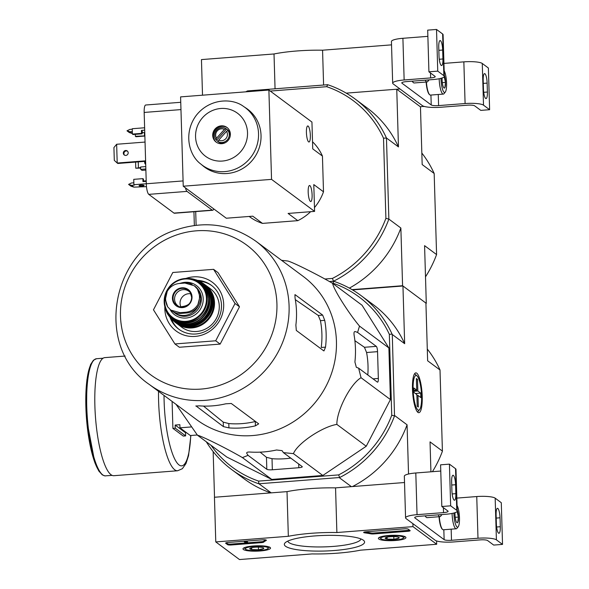 <?xml version="1.0" encoding="UTF-8"?>
<svg xmlns="http://www.w3.org/2000/svg" width="589" height="589" viewBox="0 0 589 589"><rect width="100%" height="100%" fill="white"/><g stroke="black" fill="none" stroke-linecap="round" stroke-linejoin="round"><path stroke-width="0.88" d="M239.48 559.55L215.773 541.917L288.338 536.292A54.659 10.617 -1.7 0 1 336.879 532.53L412.977 526.632L436.685 544.265L360.586 550.163A54.659 10.617 -1.7 0 1 312.045 553.925L239.48 559.55M405.512 536.947A13.775 2.673 -1.7 0 1 405.931 537.566A13.775 2.673 -1.7 0 1 392.237 540.658A13.775 2.673 -1.7 0 1 378.388 538.383A13.775 2.673 -1.7 0 1 390.448 535.372A13.775 2.673 -1.7 0 1 405.512 536.947M270.123 547.439A13.775 2.673 -1.7 0 1 270.535 548.057A13.775 2.673 -1.7 0 1 256.841 551.149A13.775 2.673 -1.7 0 1 242.992 548.874A13.775 2.673 -1.7 0 1 255.059 545.87A13.775 2.673 -1.7 0 1 270.123 547.439M363.376 540.216A40.14 7.797 -1.7 0 1 363.744 540.518A40.14 7.797 -1.7 0 1 324.694 551.024A40.14 7.797 -1.7 0 1 285.083 542.852A40.14 7.797 -1.7 0 1 323.398 535.46A40.14 7.797 -1.7 0 1 363.376 540.216M231.256 544.98A3.033 0.589 -1.7 0 1 227.575 544.656L225.72 543.279A3.033 0.589 -1.7 0 1 225.631 543.139A3.033 0.589 -1.7 0 1 227.921 542.498L262.613 539.811A3.033 0.589 -1.7 0 1 266.383 540.268A3.033 0.589 -1.7 0 1 266.184 540.496A62.552 12.148 -1.7 0 0 263.651 542.138A3.033 0.589 -1.7 0 1 261.442 542.638L231.256 544.98L231.234 544.081A3.033 0.589 -1.7 0 1 227.545 543.757L226.213 542.771M373.816 533.928A3.033 0.589 -1.7 0 1 370.812 533.833A62.25 12.089 -1.7 0 0 364.724 532.854A3.033 0.589 -1.7 0 1 363.656 532.441A3.033 0.589 -1.7 0 1 365.946 531.801L404.525 528.812A3.033 0.589 -1.7 0 1 408.206 529.136L410.062 530.512A3.033 0.589 -1.7 0 1 410.158 530.652A3.033 0.589 -1.7 0 1 407.86 531.293L373.816 533.928L373.787 533.038A3.033 0.589 -1.7 0 1 370.783 532.942L370.812 533.833M288.338 536.292L287.012 491.631L214.448 497.256L215.773 541.917M287.012 491.631A54.659 10.617 -1.7 0 1 335.553 487.869L336.879 532.53M412.889 523.658L412.977 526.632M335.553 487.869L404.525 482.524M436.589 540.945L436.685 544.265M360.939 538.935A36.614 7.112 -1.7 0 1 324.568 546.879A36.614 7.112 -1.7 0 1 287.793 541.107M247.623 542.815L261.413 541.747A3.033 0.589 -1.7 0 0 263.622 541.247A62.552 12.148 -1.7 0 1 265.602 539.899M246.997 543.146L246.121 543.213L244.266 541.836L245.149 541.77L246.636 542.881L247.513 542.8L246.997 542.948M245.473 541.136L247.601 541.99L247.623 542.889M247.483 541.909L247.513 542.8M245.127 541.166L245.149 541.77M244.244 541.232L244.266 541.836M245.768 542.955L231.234 544.081M364.724 532.854L364.694 531.963A62.25 12.089 -1.7 0 1 370.783 532.942M409.539 530.122A3.033 0.589 -1.7 0 1 407.831 530.394L373.787 533.038M263.504 548.654A7.009 1.362 -1.7 0 1 258.475 549.751A7.009 1.362 -1.7 0 1 251.731 549.566A7.009 1.362 -1.7 0 1 249.883 548.411A7.009 1.362 -1.7 0 1 250.023 548.293A7.009 1.362 -1.7 0 1 255.052 547.203A7.009 1.362 -1.7 0 1 261.796 547.38A7.009 1.362 -1.7 0 1 263.629 548.006A7.009 1.362 -1.7 0 1 263.504 548.654L258.475 549.751L251.731 549.566L250.914 548.057M253.984 546.408A11.39 2.209 -1.7 0 1 267.936 548.58A11.39 2.209 -1.7 0 1 256.833 550.686A11.39 2.209 -1.7 0 1 245.62 549.242A11.39 2.209 -1.7 0 1 253.984 546.408M269.423 547.063A12.906 2.503 -1.7 0 1 269.379 547.107L267.936 548.58M245.62 549.242L244.089 547.858A12.906 2.503 -1.7 0 1 244.045 547.814M251.68 547.682L251.731 549.566M258.394 547.1L258.475 549.751M398.9 538.162A7.009 1.362 -1.7 0 1 393.872 539.252A7.009 1.362 -1.7 0 1 387.128 539.075A7.009 1.362 -1.7 0 1 385.28 537.919A7.009 1.362 -1.7 0 1 385.42 537.801A7.009 1.362 -1.7 0 1 390.448 536.712A7.009 1.362 -1.7 0 1 397.192 536.888A7.009 1.362 -1.7 0 1 399.025 537.507A7.009 1.362 -1.7 0 1 398.9 538.162L393.872 539.252L387.128 539.075L386.303 537.566M389.381 535.916A11.39 2.209 -1.7 0 1 403.325 538.088A11.39 2.209 -1.7 0 1 392.222 540.194A11.39 2.209 -1.7 0 1 381.017 538.751A11.39 2.209 -1.7 0 1 389.381 535.916M404.82 536.564A12.906 2.503 -1.7 0 1 404.776 536.616L403.325 538.088M381.017 538.751L379.485 537.367A12.906 2.503 -1.7 0 1 379.441 537.323M387.069 537.19L387.128 539.075M393.791 536.608L393.872 539.252M435.3 540.327L406.035 518.563A15.181 2.952 -1.7 0 1 405.571 517.871A15.181 2.952 -1.7 0 1 417.041 514.661L443.532 512.614A6.074 1.178 -1.7 0 0 448.126 511.333A6.074 1.178 -1.7 0 0 447.942 511.053L441.824 506.511L450.659 505.826L456.769 510.368A15.181 2.952 -1.7 0 1 457.226 511.061A15.181 2.952 -1.7 0 1 445.755 514.263L419.265 516.317A6.074 1.178 -1.7 0 0 414.678 517.598A6.074 1.178 -1.7 0 0 414.862 517.878L444.128 539.642A6.074 1.178 -1.7 0 0 451.498 540.29L477.988 538.236A15.181 2.952 -1.7 0 1 496.409 539.848L502.527 544.398L493.692 545.075L487.582 540.533A6.074 1.178 -1.7 0 0 480.212 539.885L453.721 541.939A15.181 2.952 -1.7 0 1 435.3 540.327M405.571 517.871L404.334 476.184A15.181 2.952 -1.7 0 1 415.805 472.982L440.771 471.045M450.659 505.826L449.422 464.139L440.587 464.824L441.824 506.511M455.842 493.663L455.577 484.732A8.047 1.885 85.6 0 0 452.985 475.249A8.047 1.885 85.6 0 0 451.645 481.809L451.91 490.74A8.047 1.885 85.6 0 0 454.494 500.223A8.047 1.885 85.6 0 0 455.842 493.663L452.161 493.95M449.422 464.139L455.533 468.689A15.181 2.952 -1.7 0 1 455.989 469.374L457.226 511.061M456.843 498.095L476.751 496.549A15.181 2.952 -1.7 0 1 495.172 498.169L501.291 502.711L502.527 544.398M500.297 526.728L500.032 517.79A8.047 1.885 85.6 0 0 497.447 508.307A8.047 1.885 85.6 0 0 496.107 514.874L496.372 523.805A8.047 1.885 85.6 0 0 498.957 533.288A8.047 1.885 85.6 0 0 500.297 526.728L496.615 527.008M457.101 511.458L458.419 517.076L457.734 522.391A7.009 1.642 -94.4 0 1 456.836 522.62A7.009 1.642 -94.4 0 1 456.026 521.118A7.009 1.642 -94.4 0 1 454.995 514.528A7.009 1.642 -94.4 0 1 455.002 512.68M457.197 509.993A7.009 1.642 -94.4 0 1 457.381 510.479A7.009 1.642 -94.4 0 1 458.419 517.076A7.009 1.642 -94.4 0 1 457.734 522.391M457.064 505.48A11.39 2.665 -94.4 0 1 459.486 517.864A11.39 2.665 -94.4 0 1 458.198 526.772A11.39 2.665 -94.4 0 1 453.913 513.012M458.198 526.772L456.924 528.348A12.906 3.019 -94.4 0 1 456.232 528.782A12.906 3.019 -94.4 0 1 452.08 513.439M456.232 528.782L443.355 529.776A12.906 3.019 -94.4 0 1 442.597 529.459A12.906 3.019 -94.4 0 1 439.313 516.708M442.413 529.261A12.524 2.93 -94.4 0 1 442.221 529.113A12.524 2.93 -94.4 0 1 439.033 516.73M455.209 517.319L458.419 517.076M441.964 514.558A11.39 2.665 -94.4 0 1 441.897 514.646A11.39 2.665 -94.4 0 1 440.535 514.668M441.897 514.646L440.624 516.222A12.906 3.019 -94.4 0 1 439.931 516.656A12.906 3.019 -94.4 0 1 438.194 514.852M439.931 516.656L427.054 517.657A12.906 3.019 -94.4 0 1 426.296 517.333A12.906 3.019 -94.4 0 1 425.317 515.846M426.105 517.142A12.524 2.93 -94.4 0 1 425.921 516.995A12.524 2.93 -94.4 0 1 425.125 515.861M202.513 95.197L201.453 59.592L274.018 53.967A54.659 10.617 178.3 0 1 322.566 50.205L391.538 44.86M425.501 276.837A108.405 103.266 -53.4 0 0 436.582 254.581L434.174 173.483L422.173 164.552L420.458 106.852L423.682 106.248M423.697 106.602L399.983 88.968L346.222 93.136L396.75 89.219L398.459 146.919L386.458 137.995L383.52 138.209L385.898 218.357L388.865 219.093L386.458 137.995A108.405 103.266 126.6 0 0 355.219 99.085L367.219 108.008A108.405 103.266 126.6 0 1 398.459 146.919M323.597 85.03L322.566 50.205M275.056 88.792L274.018 53.967M422.401 105.637L393.128 83.866A15.181 2.952 -1.7 0 1 392.672 83.182A15.181 2.952 -1.7 0 1 404.142 79.971L430.633 77.925A6.074 1.178 -1.7 0 0 435.219 76.636A6.074 1.178 -1.7 0 0 435.035 76.364L428.925 71.814L437.752 71.129L443.87 75.679A15.181 2.952 -1.7 0 1 444.327 76.371A15.181 2.952 -1.7 0 1 432.856 79.574L406.366 81.628A6.074 1.178 -1.7 0 0 401.779 82.909A6.074 1.178 -1.7 0 0 401.963 83.189L431.229 104.952A6.074 1.178 -1.7 0 0 438.599 105.593L465.089 103.546A15.181 2.952 -1.7 0 1 483.51 105.159L489.621 109.701L480.793 110.386L474.682 105.843A6.074 1.178 -1.7 0 0 467.313 105.195L440.822 107.25A15.181 2.952 -1.7 0 1 422.401 105.637M392.672 83.182L391.435 41.495A15.181 2.952 -1.7 0 1 402.905 38.292L427.872 36.356M437.752 71.129L436.515 29.45L427.688 30.135L428.925 71.814M442.935 58.974L442.67 50.043A8.047 1.885 85.6 0 0 440.086 40.56A8.047 1.885 85.6 0 0 438.746 47.12L439.011 56.051A8.047 1.885 85.6 0 0 441.595 65.534A8.047 1.885 85.6 0 0 442.935 58.974L439.261 59.261M436.515 29.45L442.634 33.993A15.181 2.952 -1.7 0 1 443.09 34.685L444.327 76.371M443.944 63.406L463.852 61.86A15.181 2.952 -1.7 0 1 482.273 63.472L488.384 68.022L489.621 109.701M487.397 92.031L487.132 83.101A8.047 1.885 85.6 0 0 484.548 73.618A8.047 1.885 85.6 0 0 483.201 80.185L483.466 89.116A8.047 1.885 85.6 0 0 486.058 98.599A8.047 1.885 85.6 0 0 487.397 92.031L483.716 92.318M444.202 76.769L445.512 82.379L444.835 87.702A7.009 1.642 -94.4 0 1 443.937 87.923A7.009 1.642 -94.4 0 1 443.127 86.428A7.009 1.642 -94.4 0 1 442.089 79.839A7.009 1.642 -94.4 0 1 442.103 77.984M444.297 75.304A7.009 1.642 -94.4 0 1 444.481 75.79A7.009 1.642 -94.4 0 1 445.512 82.379A7.009 1.642 -94.4 0 1 444.835 87.702M444.165 70.79A11.39 2.665 -94.4 0 1 446.58 83.174A11.39 2.665 -94.4 0 1 445.299 92.083A11.39 2.665 -94.4 0 1 441.006 78.322M445.299 92.083L444.025 93.658A12.906 3.019 -94.4 0 1 443.326 94.093A12.906 3.019 -94.4 0 1 439.18 78.749M443.326 94.093L430.449 95.087A12.906 3.019 -94.4 0 1 429.698 94.763A12.906 3.019 -94.4 0 1 426.414 82.018M429.506 94.571A12.524 2.93 -94.4 0 1 429.322 94.424A12.524 2.93 -94.4 0 1 426.134 82.04M442.31 82.629L445.512 82.379M429.064 79.868A11.39 2.665 -94.4 0 1 428.998 79.957A11.39 2.665 -94.4 0 1 427.636 79.979M428.998 79.957L427.724 81.532A12.906 3.019 -94.4 0 1 427.025 81.967A12.906 3.019 -94.4 0 1 425.287 80.163M427.025 81.967L414.148 82.968A12.906 3.019 -94.4 0 1 413.397 82.644A12.906 3.019 -94.4 0 1 412.41 81.157M413.206 82.453A12.524 2.93 -94.4 0 1 413.022 82.305A12.524 2.93 -94.4 0 1 412.219 81.172M388.887 347.952L362.044 305.235L332.675 283.39C333.087 288.551 348.43 312.987 359.511 326.107L388.887 347.952L390.419 399.57L366.233 446.248L322.809 475.478L271.779 479.439L226.824 457.049L197.448 435.205L176.03 404.341M211.061 445.328A106.123 101.102 -53.4 0 0 258.615 481.103L338.609 474.903A106.123 101.102 -53.4 0 0 391.744 415.245L394.52 415.937A108.405 103.266 126.6 0 1 339.676 477.517L258.792 483.783A108.405 103.266 126.6 0 1 231.639 469.536A108.405 103.266 126.6 0 1 206.319 441.802M389.344 334.331A106.123 101.102 -53.4 0 0 332.918 283.162L333.853 281.306A108.405 103.266 126.6 0 1 361.013 295.56A108.405 103.266 126.6 0 1 392.09 334.125L389.344 334.331L391.744 415.245M332.351 283.206L332.918 283.162M258.615 481.103L258.792 483.783M339.676 477.517L338.609 474.903M436.582 254.581L424.581 245.65L426.289 303.357L402.581 285.724L400.866 228.017L388.865 219.093A108.405 103.266 126.6 0 1 333.529 281.218L329.376 281.535L333.853 281.306M351.368 486.647L339.367 477.723M271.198 492.86L259.189 483.93M352.517 289.906L402.95 285.996L425.921 303.077L427.636 360.785L440.005 369.98L442.413 451.086L430.036 441.883L430.927 471.811M213.159 451.594L214.514 497.249M417.932 412.374A19.974 4.675 85.6 0 0 421.974 392.009A19.974 4.675 85.6 0 0 414.73 373.544A19.974 4.675 85.6 0 0 412.69 393.15A19.974 4.675 85.6 0 0 417.726 412.204A19.974 4.675 85.6 0 0 417.932 412.374M402.95 285.996L404.665 343.696L392.289 334.5L394.52 415.937M408.53 474.012L407.073 424.802L394.696 415.598M432.429 471.693A108.405 103.266 -53.4 0 0 442.317 451.483L442.413 451.086M440.005 369.98L439.887 369.664A108.405 103.266 -53.4 0 0 427.283 349.041M407.073 424.802A108.405 103.266 126.6 0 1 352.45 486.566M361.013 295.56L373.426 304.793A108.405 103.266 126.6 0 1 404.665 343.696M392.09 334.125L392.289 334.5M270.837 492.89A108.405 103.266 126.6 0 1 244.045 478.761L231.639 469.536M359.511 326.107L357.567 332.432L355.27 331.57C354.136 331.364 353.753 332.579 354.122 335.222A97.958 93.32 126.6 0 1 354.917 362.014L356.33 367.293L358.627 368.154L361.042 377.726C350.588 383.733 336.717 410.437 336.856 424.404C322.301 426.694 297.423 443.407 293.432 453.633L322.809 475.478M336.856 424.404L366.233 446.248M361.042 377.726L390.419 399.57M358.627 368.154L377.365 382.092A4.557 1.068 85.6 0 0 377.586 382.165A4.557 1.068 85.6 0 0 378.344 378.455L377.549 351.655A4.557 1.068 85.6 0 0 376.305 346.369L357.567 332.432M281.571 260.323L287.712 261.001C291.997 261.833 317.707 274.629 332.675 283.39M293.432 453.633L283.397 452.624L282.094 450.644L276.565 449.989A97.958 93.32 126.6 0 1 250.075 452.043C247.446 451.932 246.349 452.381 246.776 453.383L248.072 455.356L242.403 457.594C227.523 448.877 201.762 436.051 197.448 435.205M242.403 457.594L271.779 479.439M248.072 455.356L266.817 469.293A4.557 0.883 178.3 0 0 272.339 469.779L298.829 467.725A4.557 0.883 178.3 0 0 302.275 466.76A4.557 0.883 178.3 0 0 302.135 466.554L283.397 452.624M223.238 422.136L223.371 426.598L228.922 427.894A89.27 85.044 -53.4 0 0 255.412 425.84L255.287 421.503A84.904 80.884 -53.4 0 1 228.797 423.557L223.238 422.136L203.507 406.079M323.972 350.911L325.518 347.135L321.226 347.466A84.904 80.884 -53.4 0 0 320.431 320.674L324.723 320.342L322.676 315.108L295.06 294.647M295.317 299.639L318.266 315.454L320.431 320.674M276.926 303.887A80.7 76.879 126.6 0 1 201.048 389.079A80.7 76.879 126.6 0 1 120.48 316.013A80.7 76.879 126.6 0 1 196.351 230.822A80.7 76.879 126.6 0 1 276.926 303.887M255.412 425.84L258.696 423.859L231.278 403.472L225.778 403.804A89.27 85.044 126.6 0 1 199.288 405.85L195.828 406.035M223.371 426.598L195.946 405.895M325.518 347.135A89.27 85.044 -53.4 0 0 326.137 333.661A89.27 85.044 -53.4 0 0 324.723 320.342M294.912 294.75L295.082 298.299A89.27 85.044 126.6 0 1 296.495 311.618A89.27 85.044 126.6 0 1 295.877 325.099L296.319 330.451L323.736 350.838M149.282 384.448L196.63 419.662A89.27 85.044 -53.4 0 0 289.037 424.411A89.27 85.044 -53.4 0 0 336.437 341.318A89.27 85.044 -53.4 0 0 303.173 276.388L255.825 241.181C231.256 224.004 204.486 220.315 175.522 230.108C110.865 250.362 93.857 347.112 149.282 384.448A89.27 85.044 -53.4 0 0 241.681 389.196A89.27 85.044 -53.4 0 0 289.089 306.111A89.27 85.044 -53.4 0 0 255.825 241.181M367.808 374.987A87.989 83.822 -53.4 0 0 366.586 352.509L377.549 351.655M354.895 340.7L364.444 347.282L366.586 352.509M290.767 458.102A87.989 83.822 -53.4 0 1 272.015 458.691L266.456 457.3L260.124 452.146M215.707 340.788L174.926 343.954L179.373 347.26L220.153 344.094L215.707 340.788L235.04 303.482L239.487 306.788L220.153 344.094M174.926 343.954L153.471 309.807L172.805 272.493L213.586 269.335L235.04 303.482M213.586 269.335L218.033 272.641L239.487 306.788M211.812 285.65A27.33 26.034 -53.4 0 0 199.288 281.159M171.303 318.796A27.33 26.034 -53.4 0 0 179.203 329.501M169.985 317.243A27.33 26.034 -53.4 0 0 178.688 329.126A27.33 26.034 -53.4 0 0 206.975 330.576A27.33 26.034 -53.4 0 0 221.486 305.139A27.33 26.034 -53.4 0 0 211.304 285.267A27.33 26.034 -53.4 0 0 197.418 280.349M164.839 306.722A30.363 28.927 -53.4 0 0 194.053 336.481A30.363 28.927 -53.4 0 0 223.687 304.366A30.363 28.927 -53.4 0 0 185.866 278.45M172.098 401.418L172.901 428.365L183.275 436.081L185.631 435.897L185.535 432.768L186.522 432.694M172.901 428.365L175.257 428.181L175.161 425.059L179.873 424.691L179.962 427.82L190.335 435.529L197.278 434.991M179.962 427.82L191.094 426.951M185.631 435.897L175.257 428.181M158.522 391.317A59.209 13.856 -94.4 0 0 177.628 470.758L113.905 475.698A59.209 13.856 -94.4 0 1 95.514 417.734A59.209 13.856 -94.4 0 1 104.754 357.626L125.118 356.05M185.535 432.768L175.161 425.059M416.887 395.521L417.976 395.433L420.863 397.582L420.73 393.121L415.414 393.533M416.408 379.441L417.498 379.36L416.386 378.536L416.732 390.146L413.839 387.996L413.971 392.458L416.865 394.608L417.203 406.219L418.315 407.051L417.976 395.433M417.498 379.36L417.844 390.971L420.73 393.121M413.11 389.638A17.375 4.064 -94.4 0 1 417.027 375.9A17.375 4.064 -94.4 0 1 421.407 392.473A17.375 4.064 -94.4 0 1 419.633 409.532A17.375 4.064 -94.4 0 1 413.11 389.638M413.934 391.273L417.844 390.971M413.912 390.36L416.732 390.146M184.887 283.059L179.152 283.5C173.954 284.119 169.978 286.755 167.21 291.408L165.369 299.359L167.666 306.817L170.781 310.086L180.013 312.678L185.756 312.236C191.042 311.677 195.084 309.092 197.897 304.476L199.951 296.679L197.44 289.066L194.274 285.761L184.887 283.059M170.781 310.086L171.686 310.756A14.88 14.173 -53.4 0 0 181 313.407L186.742 312.965A14.88 14.173 -53.4 0 0 200.017 302.275A14.88 14.173 -53.4 0 0 195.187 286.438L194.274 285.761M192.132 284.45A16.698 15.91 -53.4 0 0 179.623 283.464M173.159 311.714A16.698 15.91 -53.4 0 0 174.064 312.442A16.698 15.91 -53.4 0 0 198.743 305.198M219.277 306.155A23.987 22.853 -53.4 0 0 210.339 288.706L205.568 285.164A23.987 22.853 -53.4 0 0 204.677 284.539L205.568 285.164A23.987 22.853 -53.4 0 1 214.506 302.606A23.987 22.853 -53.4 0 1 201.769 324.937A23.987 22.853 -53.4 0 1 176.943 323.663A23.987 22.853 -53.4 0 1 176.082 322.993L181.707 327.204A23.987 22.853 -53.4 0 0 206.54 328.485A23.987 22.853 -53.4 0 0 219.277 306.155M190.932 293.845A9.107 8.68 -53.4 0 0 181.92 297.467A9.107 8.68 -53.4 0 0 181.044 307.149M190.461 292.866A9.107 8.68 -53.4 0 0 188.833 291.26A9.107 8.68 -53.4 0 0 176.435 293.396A9.107 8.68 -53.4 0 0 177.966 305.882A9.107 8.68 -53.4 0 0 179.969 306.979M324.841 279.017L332.402 278.428A105.976 100.955 126.6 0 0 385.898 218.357M270.255 91.067L326.711 86.686A105.976 100.955 126.6 0 1 383.52 138.209M196.115 225.248L195.71 211.598M194.348 225.462L193.936 211.731M245.731 91.847A108.405 103.266 126.6 0 1 247.527 90.927L327.698 84.713A108.405 103.266 126.6 0 1 355.219 99.085M326.711 86.686L327.698 84.713M333.529 281.218L332.402 278.428M420.458 106.852L396.75 89.219M352.067 289.633L402.581 285.724M434.174 173.483A108.405 103.266 -53.4 0 0 421.827 153.037M400.866 228.017A108.405 103.266 126.6 0 1 349.38 288.117M249.176 216.45L249.552 216.73A49.056 46.73 -53.4 0 0 262.488 223.393L297.806 220.654A49.056 46.73 -53.4 0 0 310.639 211.694M314.474 207.586A49.056 46.73 -53.4 0 0 323.501 191.808L313.797 184.585L314.592 211.385L271.544 179.373L183.238 186.212L226.294 218.224L252.777 216.178L262.488 223.393M323.501 191.808L322.441 156.078A49.056 46.73 -53.4 0 0 312.523 141.765M146.212 181.36L142.965 181.611L142.877 178.636L143.466 179.078L143.539 181.567M145.851 181.39L145.836 180.838L146.205 181.117M142.877 178.636L133.747 179.343L133.909 184.703L134.373 185.064L131.561 185.373L133.931 187.133L146.477 186.647M145.836 180.838L143.525 181.022M144.622 127.769L132.245 128.726L132.407 134.086L132.996 134.528L142.126 133.821L141.529 133.379L141.441 130.405L142.037 130.846L142.126 133.821M135.315 134.351L135.367 136.295L135.963 136.736L144.872 136.044M132.407 134.086L141.529 133.379M135.367 136.295L144.865 135.86M144.496 135.588L144.408 132.606L144.776 132.886M145.881 170.066L142.03 170.361L140.697 169.374L145.844 168.969M145.778 166.591L140.631 166.989L140.697 169.374M213.682 208.852A9.107 2.135 -94.4 0 1 212.666 210.28L174.403 213.247A9.107 2.135 -94.4 0 1 173.969 213.093L148.774 194.363A9.107 2.135 -94.4 0 1 146.286 183.775L144.165 112.44A9.107 2.135 -94.4 0 1 145.689 105.011L180.749 102.295M145.616 161.312L117.8 163.47L117.204 163.028L116.644 144.268L113.92 147.574L114.303 160.377L117.204 163.028L145.608 160.826M116.644 144.268L145.049 142.067M218.71 140.13L226.529 131.354A6.074 5.787 126.6 0 1 218.71 140.13L218.04 141.566L218.784 142.118A7.591 7.23 -53.4 0 1 218.129 141.691L218.35 141.853A7.591 7.23 -53.4 0 0 225.322 142.678M216.561 138.187A6.074 5.787 126.6 0 1 224.38 129.411L216.561 138.187L215.898 139.622A7.591 7.23 126.6 0 1 225.786 128.52L224.38 129.411M226.529 131.354L227.928 130.463A7.591 7.23 126.6 0 1 218.04 141.566M215.898 139.622L216.642 140.175A7.591 7.23 -53.4 0 0 218.129 141.691M225.786 128.52L226.529 129.072L216.642 140.175M227.928 130.463L228.672 131.016A7.591 7.23 -53.4 0 0 226.529 129.072M230.211 136.111A7.591 7.23 -53.4 0 0 227.295 129.587M271.544 179.373L268.886 90.051L180.587 96.89L183.238 186.212M243.625 106.506L246.055 108.104A36.084 34.376 126.6 0 1 259.602 146.654A36.084 34.376 126.6 0 1 227.111 173.512A36.084 34.376 126.6 0 1 203.058 165.921L200.827 164.051C188.951 155.444 183.157 133.151 196.144 115.518C209.588 98.26 232.287 97.826 243.625 106.506A35.914 34.214 126.6 0 1 257.113 144.879A35.914 34.214 126.6 0 1 224.777 171.605A35.914 34.214 126.6 0 1 200.827 164.051M310.381 201.409A8.047 1.885 -94.4 0 1 308.216 192.861A8.047 1.885 -94.4 0 1 309.527 185.498A8.047 1.885 -94.4 0 1 312.023 193.376A8.047 1.885 -94.4 0 1 310.771 201.541A8.047 1.885 -94.4 0 1 310.381 201.409M308.614 141.868A8.047 1.885 -94.4 0 1 306.449 133.313A8.047 1.885 -94.4 0 1 307.76 125.95A8.047 1.885 -94.4 0 1 310.256 133.828A8.047 1.885 -94.4 0 1 309.004 142.001A8.047 1.885 -94.4 0 1 308.614 141.868M322.441 156.078L312.737 148.862L311.942 122.063L268.886 90.051M297.806 220.654L288.102 213.439L314.592 211.385M212.666 210.28A9.107 2.135 -94.4 0 1 212.231 210.133L187.037 191.396A9.107 2.135 -94.4 0 1 185.447 187.854M221.81 143.701A9.107 8.68 126.6 0 1 216.111 142.082A9.107 8.68 126.6 0 1 214.58 129.595A9.107 8.68 126.6 0 1 226.979 127.46A9.107 8.68 126.6 0 1 229.938 137.156A9.107 8.68 126.6 0 1 221.81 143.701M216.487 142.347A9.107 8.68 126.6 0 1 215.324 130.14A9.107 8.68 126.6 0 1 227.347 127.747M127.526 151.196A2.503 2.385 -53.4 0 0 124.573 155.172M125.825 155.422A2.503 2.385 126.6 0 1 123.837 151.542A2.503 2.385 126.6 0 1 128.063 153.619A2.503 2.385 126.6 0 1 125.825 155.422M131.561 185.373L128.579 184.409L131.487 182.988L133.85 182.804L133.909 185.189M128.579 184.409L130.949 186.168L133.931 187.133M139.144 185.756A2.503 0.486 -1.7 0 1 139.07 185.645A2.503 0.486 -1.7 0 1 141.559 185.086A2.503 0.486 -1.7 0 1 144.077 185.491A2.503 0.486 -1.7 0 1 141.89 186.043A2.503 0.486 -1.7 0 1 139.144 185.756M133.909 184.703L146.286 183.746M132.334 131.597L132.253 129.212L129.897 129.396L126.988 130.817L129.359 132.577L132.392 133.541M132.319 131.597L129.97 131.781L132.341 133.541M129.97 131.781L126.988 130.817M142.059 131.649A2.503 0.486 -1.7 0 1 142.486 131.899A2.503 0.486 -1.7 0 1 142.074 132.186M142.089 132.79L144.408 132.606M141.441 130.405L144.695 130.154M145.63 161.585A2.503 2.385 -53.4 0 0 145.704 164.25M140.661 168.086L135.779 168.218L140.646 167.6M135.595 162.085L135.779 168.218M138.253 161.879L138.422 167.769M145.711 164.397A2.503 2.385 126.6 0 1 144.923 161.364M227.545 543.757L227.575 544.656M266.169 540.061L266.184 540.496M263.622 541.247L263.651 542.138M261.413 541.747L261.442 542.638M246.901 541.954L246.924 542.852M246.717 541.983L246.747 542.881M246.614 541.983L246.636 542.881M407.831 530.394L407.86 531.293M415.805 472.982L417.041 514.661M443.384 507.666L443.532 512.614M455.533 468.689L456.769 510.368M414.847 517.311L414.862 517.878M443.834 529.739L444.128 539.642M451.167 529.172L451.498 540.29M476.751 496.549L477.988 538.236M495.172 498.169L496.409 539.848M500.032 517.79L496.203 518.092M455.577 484.732L451.741 485.027M402.905 38.292L404.142 79.971M430.485 72.977L430.633 77.925M442.634 33.993L443.87 75.679M401.941 82.622L401.963 83.189M430.934 95.05L431.229 104.952M438.268 94.483L438.599 105.593M463.852 61.86L465.089 103.546M482.273 63.472L483.51 105.159M487.132 83.101L483.297 83.402M442.67 50.043L438.842 50.337M228.797 423.557L228.922 427.894M318.266 315.454L322.676 315.108M272.015 458.691L272.339 469.779M298.719 464.022L298.829 467.725M266.456 457.3L266.817 469.293M364.444 347.282L376.305 346.369M373.021 378.867L378.344 378.455M101.588 473.814A57.538 13.466 -94.4 0 1 86.487 418.433A57.538 13.466 -94.4 0 1 92.878 361.381M105.63 475.883A58.753 13.746 -94.4 0 1 87.378 418.359A58.753 13.746 -94.4 0 1 96.552 358.716L93.437 360.196L90.544 364.613L86.885 379.905L86.473 418.72L94.947 462.939L98.79 470.986L102.309 474.889L104.952 475.883L112.16 475.375M190.733 435.499A54.659 12.789 -94.4 0 1 176.45 462.041A54.659 12.789 -94.4 0 1 164.036 395.425M180.013 312.678L181 313.407M185.756 312.236L186.742 312.965M182.266 325.864A23.383 22.272 -53.4 0 0 213.77 302.547A23.383 22.272 -53.4 0 0 209.213 289.626M212.798 301.34A23.987 22.853 -53.4 0 0 203.396 283.559C209.294 287.911 212.43 293.845 212.82 301.369C214.337 319.901 190.424 334.721 174.778 322.043A23.987 22.853 -53.4 0 0 199.796 323.81A23.987 22.853 -53.4 0 0 212.798 301.34M174.778 322.043L170.67 318.053A23.913 22.78 -53.4 0 0 172.216 319.768A23.913 22.78 -53.4 0 0 197.904 323.862A23.913 22.78 -53.4 0 0 212.062 300.846A23.913 22.78 -53.4 0 0 200.481 281.756L200.481 281.756A23.913 22.78 -53.4 0 0 198.397 280.776L203.396 283.559M175.235 321.911A23.612 22.492 -53.4 0 0 199.45 322.632A23.612 22.492 -53.4 0 0 211.694 300.817A23.612 22.492 -53.4 0 0 203.404 284.038M210.928 300.206A23.663 22.544 -53.4 0 0 196.24 279.9C205.303 283.5 210.199 290.274 210.943 300.221C213.093 319.849 184.276 335.87 169.22 316.241A23.663 22.544 -53.4 0 0 195.239 323.692A23.663 22.544 -53.4 0 0 210.928 300.206M169.22 316.241L166.127 310.624A23.317 22.213 -53.4 0 0 167.143 312.869A23.317 22.213 -53.4 0 0 192.905 323.339A23.317 22.213 -53.4 0 0 209.846 299.676A23.317 22.213 -53.4 0 0 192.412 278.884A23.317 22.213 -53.4 0 0 189.975 278.56M169.095 315.483A23.015 21.926 -53.4 0 0 194.37 322.448A23.015 21.926 -53.4 0 0 209.493 299.654A23.015 21.926 -53.4 0 0 195.474 280.003M208.388 299.057A22.735 21.66 -53.4 0 0 187.442 278.406C199.973 279.532 206.96 286.423 208.418 299.079C210.214 324.649 171.009 332.181 165.251 308.246A22.735 21.66 -53.4 0 0 189.916 322.639A22.735 21.66 -53.4 0 0 208.388 299.057M207.151 298.586A22.168 21.116 -53.4 0 0 183.282 278.73A22.168 21.116 -53.4 0 0 164.36 304.174A22.168 21.116 -53.4 0 0 187.427 321.874A22.168 21.116 -53.4 0 0 207.151 298.586M206.459 298.549A21.572 20.549 -53.4 0 0 174.55 282.661A21.572 20.549 -53.4 0 0 175.64 319.297A21.572 20.549 -53.4 0 0 206.459 298.549M170.059 309.505A18.222 17.353 -53.4 0 0 190.188 317.221A18.222 17.353 -53.4 0 0 203.212 298.8A18.222 17.353 -53.4 0 0 181.302 283M174.064 312.442L175.213 313.296A16.698 15.91 -53.4 0 0 192.5 314.18A16.698 15.91 -53.4 0 0 201.364 298.638A16.698 15.91 -53.4 0 0 198.051 289.324M197.897 304.476A17.464 16.639 -53.4 0 0 197.44 289.066M192.029 296.944A10.101 9.623 -53.4 0 0 184.21 287.896A10.101 9.623 -53.4 0 0 173.357 293.926A10.101 9.623 -53.4 0 0 180.256 307.517A10.101 9.623 -53.4 0 0 192.029 296.944M167.21 291.408A17.464 16.639 -53.4 0 0 167.666 306.817M190.137 292.321L191.602 297.047A9.571 9.115 -53.4 0 0 190.137 292.321A9.571 9.115 -53.4 0 0 175.021 292.335A9.571 9.115 -53.4 0 0 179.35 306.817A9.571 9.115 -53.4 0 0 191.609 297.055C191.962 303.225 187.884 306.479 179.35 306.817M146.286 183.775L183.083 180.926M144.165 112.44L180.963 109.591M148.774 194.363L187.037 191.396M173.969 213.093L212.231 210.133M222.325 161.055A26.807 25.533 126.6 0 1 198.655 123.373A26.807 25.533 126.6 0 1 243.655 119.884A26.807 25.533 126.6 0 1 222.325 161.055M442.221 529.113L442.597 529.459M425.921 516.995L426.296 517.333M429.322 94.424L429.698 94.763M413.022 82.305L413.397 82.644M103.082 358.215L96.552 358.716M177.628 470.758L182.34 468.719L185.991 463.55L188.546 455.65L190.895 435.485M417.027 375.9L414.612 373.706M419.633 409.532L417.579 412.064M196.24 279.9L189.967 278.56M187.442 278.406L183.282 278.73C170.221 282.183 163.911 290.664 164.36 304.174L165.251 308.246M165.45 300.729L165.376 297.747"/></g></svg>
